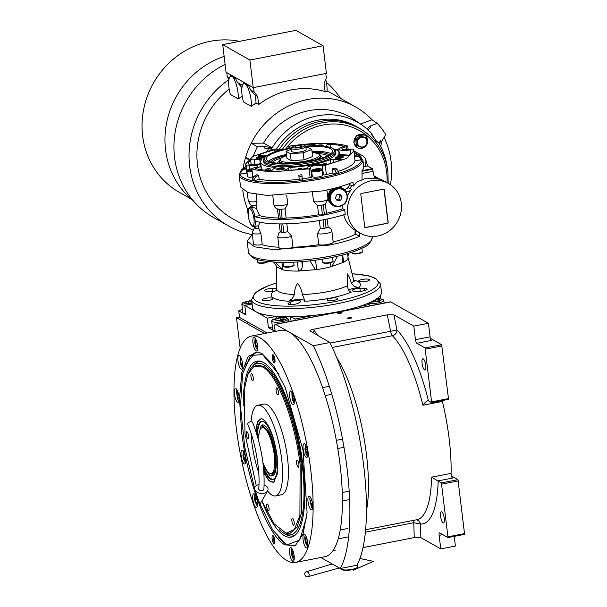 <?xml version="1.0" encoding="UTF-8"?>
<svg xmlns="http://www.w3.org/2000/svg" width="607" height="607" viewBox="0 0 607 607"><rect width="100%" height="100%" fill="white"/><g stroke="black" fill="none" stroke-linecap="round" stroke-linejoin="round"><path stroke-width="0.91" d="M239.484 317.013L236.464 317.605L240.152 348.077M320.86 557.507L340.269 568.509A137.129 39.857 -101 0 0 313.311 345.747L275.578 324.358A4.158 1.206 -101 0 0 275.267 324.29A4.158 1.206 -101 0 0 274.721 327.605L275.183 331.437M264.531 333.516L236.464 317.605M275.267 324.29L390.392 301.831A4.158 1.206 79 0 1 390.703 301.899L428.436 323.288L430.075 336.832A3.118 0.903 -101 0 0 431.448 340.413L416.812 343.274A3.118 0.903 79 0 1 415.446 339.692L430.075 336.832M442.222 400.574A3.118 0.903 -101 0 0 442.389 401.439A96.619 28.081 79 0 1 451.1 473.369A3.118 0.903 -101 0 0 452.534 478.066L437.829 480.934L431.585 477.178L451.1 473.369M454.226 536.376L455.394 546.05L440.758 548.903L420.871 537.627L414.255 537.597L363.054 547.582M313.311 345.747L329.897 342.515A137.129 39.857 -101 0 1 356.855 565.269L340.269 568.509M347.196 318.569A2.185 0.501 173.1 0 1 347.083 318.432A2.185 0.501 173.1 0 1 348.858 317.711A2.185 0.501 173.1 0 1 351.294 317.764A2.185 0.501 173.1 0 1 351.415 317.909A2.185 0.501 173.1 0 1 349.632 318.622A2.185 0.501 173.1 0 1 347.196 318.569M337.796 313.242A2.185 0.501 173.1 0 1 337.682 313.106A2.185 0.501 173.1 0 1 339.465 312.385A2.185 0.501 173.1 0 1 341.9 312.438A2.185 0.501 173.1 0 1 342.014 312.582A2.185 0.501 173.1 0 1 340.239 313.295A2.185 0.501 173.1 0 1 337.796 313.242M329.897 342.515L309.904 330.876M310.124 331.111C309.464 330.496 310.503 329.889 313.242 329.282L387.296 314.836L393.913 314.866L413.807 326.141L415.446 339.692M428.436 323.288L413.807 326.141M430.371 338.319L441.646 344.708L425.059 347.948L416.812 343.274M441.646 344.708L448.474 398.579L448.262 399.398L431.676 402.631L428.474 400.817A6.237 1.442 -6.9 0 0 428.117 400.658C426.531 401.113 424.786 402.646 422.882 405.241A96.619 28.081 -101 0 0 392.388 335.709L332.257 347.439M427.723 400.65L428.117 400.658M451.449 475.964L457.974 479.667L441.388 482.906L438.193 481.093A6.237 1.442 173.1 0 0 437.829 480.934M457.974 479.667L464.598 534.357L448.012 537.59L439.764 532.916A3.118 0.903 79 0 0 439.529 532.87A3.118 0.903 79 0 0 439.119 535.359L440.758 548.903M443.095 522.847A5.713 1.662 -101 0 0 443.527 522.931A5.713 1.662 -101 0 0 444.18 517.695A5.713 1.662 -101 0 0 441.759 511.807A5.713 1.662 -101 0 0 441.335 511.716A5.713 1.662 -101 0 0 440.682 516.959A5.713 1.662 -101 0 0 443.095 522.847M448.012 537.59L441.388 482.906M318.076 335.808L313.242 329.282M424.597 369.921A5.713 1.662 -101 0 0 425.021 370.012A5.713 1.662 -101 0 0 425.674 364.769A5.713 1.662 -101 0 0 423.261 358.889A5.713 1.662 -101 0 0 422.829 358.798A5.713 1.662 -101 0 0 422.176 364.041A5.713 1.662 -101 0 0 424.597 369.921M431.676 402.631L425.059 347.948M442.101 345.899L425.515 349.139M393.913 314.866L396.94 329.965A5.197 4.56 -44.9 0 1 392.388 335.709A5.197 1.51 -101 0 1 390.597 331.293L330.178 343.084M448.474 398.579L431.888 401.819M365.429 532.157L413.762 522.726L420.423 523.993A5.197 4.955 94.4 0 0 416.379 519.82M458.437 480.865L441.85 484.098M464.81 533.538L448.224 536.778M285.123 544.934C268.18 536.558 247.284 481.981 241.54 431.099L239.515 398.609L241.829 372.584L248.21 356.355L257.816 351.992L261.966 353.555L273.582 365.49L285.207 387.494L303.007 450.219L307.081 512.483L303.075 533.97L295.526 545.276L285.123 544.934M295.973 544.987L293.416 545.921L286.056 544.38L278.241 537.461M295.624 562.431L324.897 556.718A115.315 33.514 -101 0 0 338.152 450.94A115.315 33.514 -101 0 0 289.334 332.158A115.315 33.514 -101 0 0 280.738 330.352L251.465 336.066A115.315 33.514 -101 0 0 238.21 441.843A115.315 33.514 -101 0 0 287.028 560.625A115.315 33.514 -101 0 0 295.624 562.431A115.315 33.514 -101 0 0 308.887 456.654A115.315 33.514 -101 0 0 260.069 337.864A115.315 33.514 -101 0 0 251.465 336.066M273.962 543.675A4.158 1.206 79 0 1 272.202 539.395A4.158 1.206 79 0 1 272.68 535.586A4.158 1.206 79 0 1 272.991 535.647A4.158 1.206 79 0 1 274.751 539.927A4.158 1.206 79 0 1 274.273 543.743A4.158 1.206 79 0 1 273.962 543.675M274.106 362.842A4.158 1.206 79 0 1 272.346 358.562A4.158 1.206 79 0 1 272.824 354.754A4.158 1.206 79 0 1 273.135 354.814A4.158 1.206 79 0 1 274.888 359.094A4.158 1.206 79 0 1 274.41 362.91A4.158 1.206 79 0 1 274.106 362.842M255.926 507.437A7.011 2.041 -101 0 0 256.45 507.551A7.011 2.041 -101 0 0 257.254 501.116A7.011 2.041 -101 0 0 254.287 493.893A7.011 2.041 -101 0 0 253.764 493.787A7.011 2.041 -101 0 0 252.952 500.214A7.011 2.041 -101 0 0 255.926 507.437M244.211 463.839A7.011 2.041 -101 0 0 244.735 463.945A7.011 2.041 -101 0 0 245.539 457.519A7.011 2.041 -101 0 0 242.572 450.295A7.011 2.041 -101 0 0 242.049 450.182A7.011 2.041 -101 0 0 241.245 456.616A7.011 2.041 -101 0 0 244.211 463.839M237.603 402.259A7.011 2.041 -101 0 0 238.126 402.365A7.011 2.041 -101 0 0 238.93 395.931A7.011 2.041 -101 0 0 235.964 388.708A7.011 2.041 -101 0 0 235.44 388.601A7.011 2.041 -101 0 0 234.636 395.036A7.011 2.041 -101 0 0 237.603 402.259M241.078 369.079A7.011 2.041 -101 0 0 241.601 369.193A7.011 2.041 -101 0 0 242.405 362.758A7.011 2.041 -101 0 0 239.439 355.535A7.011 2.041 -101 0 0 238.915 355.429A7.011 2.041 -101 0 0 238.111 361.855A7.011 2.041 -101 0 0 241.078 369.079M256.048 350.831A7.011 2.041 -101 0 0 256.571 350.945A7.011 2.041 -101 0 0 257.376 344.51A7.011 2.041 -101 0 0 254.409 337.287A7.011 2.041 -101 0 0 253.885 337.181A7.011 2.041 -101 0 0 253.081 343.608A7.011 2.041 -101 0 0 256.048 350.831M292.809 404.596A7.011 2.041 -101 0 0 293.333 404.71A7.011 2.041 -101 0 0 294.137 398.275A7.011 2.041 -101 0 0 291.17 391.052A7.011 2.041 -101 0 0 290.647 390.938A7.011 2.041 -101 0 0 289.843 397.373A7.011 2.041 -101 0 0 292.809 404.596M306.239 457.375A7.011 2.041 -101 0 0 306.763 457.481A7.011 2.041 -101 0 0 307.567 451.047A7.011 2.041 -101 0 0 304.6 443.823A7.011 2.041 -101 0 0 304.077 443.717A7.011 2.041 -101 0 0 303.272 450.151A7.011 2.041 -101 0 0 306.239 457.375M311.125 509.781A7.011 2.041 -101 0 0 311.649 509.895A7.011 2.041 -101 0 0 312.461 503.461A7.011 2.041 -101 0 0 309.487 496.238A7.011 2.041 -101 0 0 308.963 496.124A7.011 2.041 -101 0 0 308.159 502.558A7.011 2.041 -101 0 0 311.125 509.781M306.171 547.787A7.011 2.041 -101 0 0 306.694 547.901A7.011 2.041 -101 0 0 307.499 541.467A7.011 2.041 -101 0 0 304.532 534.243A7.011 2.041 -101 0 0 304.008 534.13A7.011 2.041 -101 0 0 303.197 540.564A7.011 2.041 -101 0 0 306.171 547.787M292.688 561.202A7.011 2.041 -101 0 0 293.211 561.316A7.011 2.041 -101 0 0 294.016 554.881A7.011 2.041 -101 0 0 291.049 547.658A7.011 2.041 -101 0 0 290.525 547.544A7.011 2.041 -101 0 0 289.721 553.979A7.011 2.041 -101 0 0 292.688 561.202M244.75 365.695L255.623 352.189L258.339 352.098M261.822 500.965L274.114 523.811L286.125 533.25L294.41 529.494L299.904 515.502L300.154 465.076C295.199 421.22 277.194 374.193 262.588 366.969L253.627 366.674L247.793 374.656L244.226 389.497L244.985 433.8L256.253 485.676M286.223 533.265L289.964 533.416L297.035 527.278L301.55 512.627L301.254 464.954C296.277 420.909 278.188 373.669 263.521 366.416L257.125 365.073L253.688 366.636M255.668 430.621L257.512 421.622L261.276 418.655L262.922 419.202C269.523 424.672 274.281 437.116 277.209 456.525L277.46 473.71L273.674 482.208L269.068 480.873L263.977 473.225M275.563 495.904L281.413 494.758A46.178 13.422 79 0 0 287.49 457.89A46.178 13.422 -101 0 0 263.726 404.11L257.876 405.256A46.178 13.422 -101 0 1 281.633 459.036A46.178 13.422 79 0 1 275.563 495.904A46.178 13.422 79 0 1 267.604 490.873M258.741 472.716A46.178 13.422 79 0 1 251.799 442.124A46.178 13.422 -101 0 1 251.002 433.064M257.876 405.256A46.178 13.422 -101 0 0 251.048 421.653M276.132 390.749A3.536 1.024 -101 0 0 277.945 394.861A3.536 1.024 -101 0 0 278.408 392.046A3.536 1.024 -101 0 0 276.595 387.934A3.536 1.024 -101 0 0 276.132 390.749M250.957 376.484A3.536 1.024 -101 0 0 252.778 380.597A3.536 1.024 -101 0 0 253.24 377.774A3.536 1.024 -101 0 0 251.419 373.662A3.536 1.024 -101 0 0 250.957 376.484M246.26 434.521A3.536 1.024 -101 0 0 248.073 438.633A3.536 1.024 -101 0 0 248.536 435.811A3.536 1.024 -101 0 0 246.723 431.698A3.536 1.024 -101 0 0 246.26 434.521M266.731 506.83A3.536 1.024 -101 0 0 268.544 510.942A3.536 1.024 -101 0 0 269.015 508.12A3.536 1.024 -101 0 0 267.194 504.007A3.536 1.024 -101 0 0 266.731 506.83M291.906 521.094A3.536 1.024 -101 0 0 293.72 525.214A3.536 1.024 -101 0 0 294.183 522.392A3.536 1.024 -101 0 0 292.369 518.279A3.536 1.024 -101 0 0 291.906 521.094M296.603 463.058A3.536 1.024 -101 0 0 298.416 467.17A3.536 1.024 -101 0 0 298.887 464.355A3.536 1.024 -101 0 0 297.066 460.243A3.536 1.024 -101 0 0 296.603 463.058M273.643 355.361A3.559 1.032 -101 0 0 273.582 358.836A3.559 1.032 -101 0 0 274.948 362.038M274.212 356.491A2.185 0.637 -101 0 0 274.174 356.499A2.185 0.637 -101 0 0 273.924 358.502A2.185 0.637 -101 0 0 274.85 360.748A2.185 0.637 -101 0 0 275.009 360.778A2.185 0.637 -101 0 0 275.047 360.77M274.804 542.87A3.559 1.032 79 0 1 273.438 539.669A3.559 1.032 79 0 1 273.507 536.193M274.068 537.324A2.185 0.637 -101 0 0 274.03 537.332A2.185 0.637 -101 0 0 273.78 539.335A2.185 0.637 -101 0 0 274.705 541.581A2.185 0.637 -101 0 0 274.872 541.611A2.185 0.637 -101 0 0 274.903 541.603M243.407 451.153L242.944 455.698C243.483 459.218 244.348 461.479 245.547 462.504L245.63 462.542M244.515 453.459L243.635 454.468L244.06 457.951L245.274 460.258L245.767 459.537M244.06 457.951L245.562 457.655M243.635 454.468L244.78 454.248M291.884 548.516L291.421 553.06C291.959 556.581 292.824 558.85 294.023 559.866L294.023 559.866M292.991 550.822L292.111 551.839L292.536 555.314L293.75 557.621L294.243 556.9M292.536 555.314L294.038 555.018M292.111 551.839L293.257 551.611M255.099 338.342L254.781 342.689C255.319 346.21 256.184 348.479 257.383 349.495L257.459 349.533M256.495 340.861L255.744 340.436L255.524 343.114L256.473 346.453L257.626 347.113M255.524 343.114L257.042 342.818M256.473 346.453L257.58 346.24M305.359 535.101L305.253 535.23C304.562 536.74 304.646 539.213 305.503 542.65L307.582 546.49M306.618 537.817L305.867 537.392L305.647 540.071L306.596 543.409L307.749 544.062M306.596 543.409L307.703 543.197M305.647 540.071L307.165 539.775M310.321 497.095L309.767 498.924L311.414 507.133L312.544 508.484M311.437 499.402L310.556 500.418L310.974 503.893L312.195 506.2L312.681 505.479M310.556 500.418L311.702 500.191M310.974 503.893L312.476 503.598M305.435 444.688L304.972 449.226C305.511 452.746 306.376 455.015 307.574 456.032L307.658 456.069M306.687 447.397L305.936 446.972L305.723 449.65L306.664 452.997L307.825 453.649M305.723 449.65L307.241 449.355M306.664 452.997L307.772 452.776M291.861 392.099L292.142 399.459L294.023 403.177M293.113 394.216L292.233 395.233L292.657 398.708L293.871 401.015L294.365 400.294M292.657 398.708L294.16 398.412M292.233 395.233L293.378 395.005M236.798 389.573L236.282 391.029L237.716 399.262L239.021 400.954M238.065 392.319L237.375 391.765L237.056 394.239L237.929 397.668L239.12 398.624L239.173 398.215M237.929 397.668L239.12 397.433M237.056 394.239L238.536 393.951M255.099 494.735L255.115 494.758C254.356 495.965 254.348 498.324 255.13 501.814L257.338 506.139M256.382 497.505L255.691 496.951L255.372 499.424L256.245 502.854L257.436 503.81L257.497 503.4M256.245 502.854L257.436 502.619M255.372 499.424L256.852 499.136M240.129 356.582L240.554 364.412L242.497 367.781M241.472 358.965L241.199 358.502L240.493 359.959L241.009 363.479L242.239 365.543L242.633 364.746M241.009 363.479L242.474 363.191M240.493 359.959L241.715 359.716M278.932 374.344L262.588 354.579L250.676 355.497L242.595 373.836L240.493 406.485L244.75 447.245L254.583 488.369M256.017 352.121L250.729 355.444M260.039 504.068L272.657 529.903L285.48 543.72L288.97 545.23L293.803 545.837M287.597 544.722L299.782 539.995L306.694 516.625M261.89 501.139A89.646 26.055 79 0 0 284.508 535.731A89.646 26.055 -101 0 0 294.645 535.541A89.646 26.055 -101 0 0 300.45 448.649A89.646 26.055 -101 0 0 263.559 362.569A89.646 26.055 79 0 0 260.669 361.347A89.646 26.055 79 0 0 243.24 405.544M295.427 534.888A88.759 25.797 79 0 1 286.527 534.721L284.577 533.682A87.325 25.38 -101 0 0 302.187 464.636A87.325 25.38 -101 0 0 263.825 364.807A87.325 25.38 79 0 0 252.034 366.856L253.453 365.156A88.759 25.797 79 0 1 261.632 361.658M279.25 529.509A87.325 25.38 79 0 0 284.243 533.5A87.325 25.38 -101 0 0 284.577 533.682M248.665 372.736A87.325 25.38 79 0 1 252.034 366.856M263.332 465.85L269.736 475.531L271.048 475.964L275.032 470.334L275.062 455.311L269.129 433.072L261.185 425.424L257.838 437.693M271.048 475.964L272.179 475.971L275.684 469.681L275.593 455.242L269.978 433.648L262.232 424.991L261.215 425.408M262.93 462.481A23.377 6.791 -101 0 0 271.192 473.521A23.377 6.791 -101 0 0 274.265 454.855A23.377 6.791 -101 0 0 262.239 427.639A23.377 6.791 -101 0 0 258.726 440.97M262.353 418.929A32.209 9.363 -101 0 0 261.04 418.876A32.209 9.363 -101 0 0 256.177 432.176M274.569 481.548A32.209 9.363 79 0 1 273.37 482.095A32.209 9.363 79 0 1 263.87 471.593M263.635 468.832A29.713 8.635 79 0 0 274.994 478.081A29.713 8.635 79 0 0 276.754 455.516A29.713 8.635 -101 0 0 264.053 421.979A29.713 8.635 -101 0 0 257.004 434.817M257.565 436.721A29.311 8.521 79 0 1 264.28 422.138M275.153 477.846A29.311 8.521 79 0 1 263.446 466.859M272.179 475.971L272.323 475.949A25.972 7.55 79 0 0 275.699 454.855A25.972 7.55 -101 0 0 262.376 424.961L262.232 424.991M267.095 333.015L239.53 317.393L238.741 310.867L245.956 314.957L244.803 305.427L252.117 304.001M359.207 306.505L369.177 304.562L369.344 305.936M313.773 315.367L295.025 319.024L295.192 320.405M275.07 331.46L268.446 327.704L267.292 318.174L244.803 305.427M242.459 309.373L238.741 310.867M380.065 295.867L380.779 298.652M369.177 304.562L367.417 303.568M380.468 296.095L379.747 296.231M267.292 318.174L276.071 316.459A11.427 2.64 173.1 0 1 276.815 316.323M295.025 319.024L290.943 316.71M272.566 328.235A9.09 2.102 -6.9 0 0 271.89 329.176A9.09 2.102 -6.9 0 0 272.384 329.753A9.09 2.102 -6.9 0 0 275.054 330.367M272.406 326.93L268.446 327.704M242.694 311.308A9.09 2.102 -6.9 0 0 242.018 312.241A9.09 2.102 -6.9 0 0 242.512 312.817A9.09 2.102 -6.9 0 0 245.774 313.47M242.815 312.309A9.09 2.102 -6.9 0 0 242.345 312.711M272.687 329.244A9.09 2.102 -6.9 0 0 272.217 329.647M287.035 318.311L286.792 317.81L287.908 318.637A8.308 1.92 -6.9 0 1 288.196 319.062A8.308 1.92 -6.9 0 1 288.188 319.214A8.308 1.92 -6.9 0 1 279.531 322.036A8.308 1.92 -6.9 0 1 271.693 321.057A8.308 1.92 -6.9 0 1 271.875 320.572L272.763 319.51L279.463 320.784C283.833 320.23 286.36 319.403 287.035 318.311C286.8 317.317 284.516 316.983 280.191 317.324L272.763 319.51M275.586 320.048L279.584 320.2L283.826 319.206L284.068 318.06L280.062 317.909L275.821 318.903L275.586 320.048M275.821 318.903L275.965 320.064M280.062 317.909L280.32 320.026M251.67 300.283L242.891 302.574L242.003 303.644A8.308 1.92 -6.9 0 0 241.821 304.122A8.308 1.92 -6.9 0 0 245.122 305.238A8.308 1.92 -6.9 0 0 245.63 305.26M242.891 302.574L245.615 303.97L252.057 303.5M251.753 300.989L248.081 301.307L245.22 302.529L247.095 303.341L251.981 302.87M248.081 301.307L248.316 303.234M370.551 302.21L379.163 301.429L382.402 299.152L377.03 298.568M368.358 303.174A8.308 1.92 -6.9 0 0 368.487 303.212A8.308 1.92 -6.9 0 0 379.815 302.574A8.308 1.92 -6.9 0 0 383.806 300.404A8.308 1.92 -6.9 0 0 383.518 299.979L382.402 299.152M372.106 301.459L375.521 301.504L379.61 300.465L379.519 299.357L375.945 299.304M375.392 299.646L375.619 301.482M304.767 574.23A2.595 2.094 -115.7 0 0 308.068 576.65A2.595 2.094 -115.7 0 0 309.115 574.389A2.595 2.094 -115.7 0 0 305.814 571.969A2.595 2.094 -115.7 0 0 304.767 574.23M359.951 558.478L373.343 561.354L353.433 570.216A6.753 0.478 -95.9 0 1 353.069 569.237M250.486 421.721A2.595 1.434 -22.6 0 1 252.565 422.313C261.276 444.977 265.054 467.261 263.901 489.159A2.595 1.753 5.1 0 1 262.186 490.623A2.595 1.753 5.1 0 1 258.726 488.703C260.449 471.533 255.524 442.442 247.77 424.308A2.595 1.434 -22.6 0 1 250.486 421.721M258.977 484.538A6.753 4.553 5.1 0 0 254.765 489.712A6.753 4.553 5.1 0 0 263.59 493.339A6.753 4.553 5.1 0 0 267.619 490.851A6.753 4.553 5.1 0 0 264.159 484.932M357.394 564.29L357.698 566.817A8.308 1.92 173.1 0 1 357.515 567.295L357.075 567.833A7.792 1.798 173.1 0 1 353.828 569.328L350.049 570.064A7.792 1.798 173.1 0 1 342.189 569.745A7.792 1.798 173.1 0 1 342.045 569.654A7.792 1.798 173.1 0 1 341.931 569.548M357.515 567.295A8.308 1.92 173.1 0 1 352.128 569.336A8.308 1.92 173.1 0 1 341.642 569.336A8.308 1.92 173.1 0 1 341.483 569.237A8.308 1.92 173.1 0 1 341.195 568.812L341.134 568.334M364.086 288.454A5.455 1.26 173.1 0 1 367.121 289.213A5.455 1.26 173.1 0 1 363.472 290.867A5.455 1.26 173.1 0 1 359.329 291.277L355.163 291.277A5.455 1.26 173.1 0 1 352.121 290.525A5.455 1.26 173.1 0 1 359.913 288.454L364.086 288.454L364.352 290.67M298.28 303.189A5.455 1.26 173.1 0 1 293.075 304.494A5.455 1.26 173.1 0 1 288.287 304.19A5.455 1.26 173.1 0 1 287.991 303.849A5.455 1.26 173.1 0 1 288.545 303.189L290.578 301.983A5.455 1.26 173.1 0 1 296.588 300.609A5.455 1.26 173.1 0 1 300.86 301.322A5.455 1.26 173.1 0 1 300.313 301.983L298.28 303.189M275.935 290.852A5.455 1.26 173.1 0 1 271.708 291.284L267.535 291.284A5.455 1.26 173.1 0 1 264.5 290.525A5.455 1.26 173.1 0 1 268.15 288.871A5.455 1.26 173.1 0 1 272.293 288.462L276.466 288.462A5.455 1.26 173.1 0 1 276.693 288.462M251.981 170.529A2.989 0.69 173.1 0 1 250.547 170.628A2.989 0.69 173.1 0 1 249.394 170.521L249.378 170.521A2.989 0.69 173.1 0 1 248.984 170.362A2.989 0.69 173.1 0 1 249.173 169.854L249.189 169.846A2.989 0.69 173.1 0 1 251.632 169.178L251.647 169.178A2.989 0.69 173.1 0 1 251.814 169.156M316.953 170.521A2.989 0.69 173.1 0 1 315.458 170.62A2.989 0.69 173.1 0 1 314.305 170.521L314.289 170.514A2.989 0.69 173.1 0 1 313.895 170.362A2.989 0.69 173.1 0 1 314.085 169.846L314.092 169.846A2.989 0.69 173.1 0 1 316.543 169.178L316.55 169.171A2.989 0.69 173.1 0 1 319.221 169.171L319.229 169.178A2.989 0.69 173.1 0 1 319.669 169.656A2.989 0.69 173.1 0 1 319.434 169.846L319.426 169.846A2.989 0.69 173.1 0 1 316.975 170.514L316.968 170.521M269.842 170.537A2.079 0.478 173.1 0 1 269.523 170.521A51.428 11.89 173.1 0 1 255.297 168.389A9.348 2.162 -6.9 0 0 260.767 165.719A9.348 2.162 -6.9 0 0 249.28 164.975A51.428 11.89 173.1 0 1 248.733 163.594A51.428 11.89 173.1 0 1 250.615 159.808A2.079 0.478 173.1 0 1 252.216 159.277A2.079 0.478 173.1 0 1 254.242 159.224A7.792 1.798 -6.9 0 0 256.981 159.436A7.792 1.798 -6.9 0 0 259.773 159.3A2.079 0.478 173.1 0 1 261.678 159.55A2.079 0.478 173.1 0 1 261.617 159.679A39.478 9.128 -6.9 0 0 260.593 162.16A39.478 9.128 -6.9 0 0 275.229 167.395A2.079 0.478 173.1 0 1 275.995 167.669A2.079 0.478 173.1 0 1 275.328 168.116A7.792 1.798 -6.9 0 0 272.809 169.755A2.079 0.478 173.1 0 1 269.842 170.537M266.921 155.574A2.079 0.478 173.1 0 1 266.708 155.582A2.079 0.478 173.1 0 1 266.086 155.544A7.792 1.798 -6.9 0 0 260.32 155.612A2.079 0.478 173.1 0 1 259.394 155.673A2.079 0.478 173.1 0 1 258.241 155.384A2.079 0.478 173.1 0 1 258.635 155.035A51.428 11.89 173.1 0 1 274.698 149.861A9.348 2.162 -6.9 0 0 279.099 150.422A9.348 2.162 -6.9 0 0 279.569 150.415M292.415 146.742A9.348 2.162 -6.9 0 0 292.187 146.446A51.428 11.89 173.1 0 1 292.961 146.333M325.177 146.37A7.792 1.798 -6.9 0 0 326.756 145.081A2.079 0.478 173.1 0 1 327.879 144.519A2.079 0.478 173.1 0 1 330.041 144.314A51.428 11.89 173.1 0 1 344.268 146.446A9.348 2.162 -6.9 0 0 338.797 149.117A9.348 2.162 -6.9 0 0 344.002 150.422A9.348 2.162 -6.9 0 0 350.285 149.861A51.428 11.89 173.1 0 1 350.838 151.242A51.428 11.89 173.1 0 1 348.949 155.028A2.079 0.478 173.1 0 1 346.058 155.665A2.079 0.478 173.1 0 1 345.322 155.612A7.792 1.798 -6.9 0 0 339.791 155.536A2.079 0.478 173.1 0 1 339.047 155.574A2.079 0.478 173.1 0 1 337.894 155.286A2.079 0.478 173.1 0 1 337.947 155.157A39.478 9.128 -6.9 0 0 338.972 152.676A39.478 9.128 -6.9 0 0 333.205 148.791M350.634 152.714L350.285 149.861M335.792 159.436A7.792 1.798 -6.9 0 0 339.245 159.224A2.079 0.478 173.1 0 1 341.324 159.451A2.079 0.478 173.1 0 1 340.929 159.8A51.428 11.89 173.1 0 1 324.866 164.975A9.348 2.162 -6.9 0 0 314.32 164.952A9.348 2.162 -6.9 0 0 307.112 167.957A9.348 2.162 -6.9 0 0 307.377 168.389A51.428 11.89 173.1 0 1 285.958 170.521A2.079 0.478 173.1 0 1 285.616 170.529A2.079 0.478 173.1 0 1 284.455 170.241A2.079 0.478 173.1 0 1 285.26 169.755A7.792 1.798 -6.9 0 0 288.264 168.116A2.079 0.478 173.1 0 1 290.791 167.388A39.478 9.128 -6.9 0 0 330.345 159.671A2.079 0.478 173.1 0 1 333.478 159.292A7.792 1.798 -6.9 0 0 335.792 159.436M353.691 280.002A44.933 10.387 173.1 0 1 359.01 287.551L354.321 286.534L351.438 283.431C350.36 279.152 348.964 275.942 347.242 273.795L347.614 285.707C347.728 289.311 348.926 291.474 351.21 292.187A44.933 10.387 173.1 0 1 330.329 298.098A44.933 10.387 173.1 0 1 304.615 301.277C304.623 300.116 303.857 297.87 302.316 294.539C301.687 290.063 300.101 286.375 297.574 283.484C295.48 286.375 294.456 290.063 294.486 294.539L292.233 298.644L288.644 301.277A44.933 10.387 173.1 0 1 272.611 292.187L276.291 290.563M304.615 301.277L304.699 300.624M251.715 205.507A58.181 13.453 -6.9 0 0 247.702 211.319A58.181 13.453 -6.9 0 0 248.005 212.329M283.575 149.405A6.237 1.442 173.1 0 1 280.457 149.618A6.237 1.442 173.1 0 1 277.232 149.087L274.281 149.14L252.944 156.401L245.638 163.973L246.419 165.703L247.55 165.923A2.079 0.478 -6.9 0 0 249.211 165.749A6.237 1.442 173.1 0 1 257.679 166.09A6.237 1.442 173.1 0 1 253.233 168.033L251.996 168.867C257.565 170.628 265.578 171.523 276.026 171.546L309.077 168.86L310.64 168.025A6.237 1.442 173.1 0 1 310.207 167.585A6.237 1.442 173.1 0 1 315.428 165.514A6.237 1.442 173.1 0 1 322.332 165.749A2.079 0.478 -6.9 0 0 323.41 165.923L346.62 158.435L353.927 150.862L353.145 149.132L350.353 149.087A6.237 1.442 173.1 0 1 345.36 149.61A6.237 1.442 173.1 0 1 341.885 148.745A6.237 1.442 173.1 0 1 346.331 146.803L347.568 145.968C334.533 142.41 315.503 142.41 290.487 145.976L288.924 146.811A6.237 1.442 173.1 0 1 289.357 147.251A6.237 1.442 173.1 0 1 287.415 148.571M299.152 179.338A54.539 12.61 173.1 0 1 277.118 180.575A54.539 12.61 173.1 0 1 259.151 179.323L254.674 180.651A60.252 13.931 173.1 0 1 252.77 180.294L252.603 178.913L253.658 176.569L256.738 174.786A54.539 12.61 173.1 0 0 258.643 175.135L259.151 179.323M301.899 174.778A54.539 12.61 173.1 0 1 298.803 175.135L299.312 180.651A60.252 13.931 173.1 0 0 302.407 180.294L301.899 174.778L302.407 180.294M310.64 168.025L311.877 177.206L302.407 178.966M332.977 173.003L332.469 168.814A54.539 12.61 173.1 0 0 334.912 168.093L337.5 169.391L338.911 172.927A60.252 13.931 173.1 0 1 336.475 173.648L332.977 173.003L324.502 174.953A2.079 0.478 173.1 0 1 323.425 174.778A6.237 1.442 -6.9 0 0 322.552 174.452M337.469 256.245L331.968 266.268L330.815 266.822A35.896 8.301 173.1 0 1 324.009 268.347A35.896 8.301 173.1 0 1 316.687 269.584L315.382 269.508L309.934 260.881M312.476 192.662L313.553 201.532L317.537 205.606L321.323 205.447L325.299 204.096M289.349 248.293A7.792 1.798 173.1 0 1 279.099 247.8L277.763 236.76A7.792 1.798 -6.9 0 0 288.014 237.254A7.792 1.798 -6.9 0 0 291.656 236.222L292.991 247.261A7.792 1.798 173.1 0 1 289.349 248.293M318.774 244.682L317.438 233.642A7.792 1.798 -6.9 0 0 326.642 233.392A7.792 1.798 -6.9 0 0 331.854 231.024L333.19 242.064A7.792 1.798 173.1 0 1 327.977 244.424A7.792 1.798 173.1 0 1 318.774 244.682A52.984 12.246 173.1 0 1 292.991 247.261M344.45 189.801L346.68 188.739A5.197 4.826 119.5 0 0 348.152 187.48L349.655 188.329A28.567 26.526 -60.5 0 1 352.348 185.446L349.647 184.794L349.495 183.542M347.363 196.015A28.567 26.526 -60.5 0 1 351.506 189.384A5.197 4.826 -60.5 0 1 345.224 190.704M367.789 165.961L363.699 166.743L362.88 159.967A62.331 14.409 -6.9 0 1 273.84 183.602A62.331 14.409 -6.9 0 1 239.112 174.937L240.569 186.979L248.02 192.631L267.209 195.454L322.59 190.909C335.087 188.443 345.216 185.514 352.955 182.1L353.441 186.068L356.855 181.956L366.438 178.132L380.301 179.209A28.567 26.526 -60.5 0 1 383.867 180.871L388.571 183.534A28.567 26.526 119.5 0 0 371.143 180.795A28.567 26.526 119.5 0 0 348.054 204.233A28.567 26.526 119.5 0 0 360.399 233.24A28.567 26.526 119.5 0 0 377.827 235.986A28.567 26.526 119.5 0 0 400.916 212.549A28.567 26.526 119.5 0 0 388.571 183.534M353.441 186.068L352.348 185.446M344.806 203.504A1.039 0.964 -60.5 0 1 344.928 204.157A28.567 26.526 -60.5 0 1 345.095 203.178M278.552 218.004A52.984 12.246 173.1 0 1 259.621 215.629L254.652 216.593A58.181 13.453 -6.9 0 0 344.7 209.779L342.849 208.725L342.834 205.212A28.567 26.526 -60.5 0 1 342.834 205.174M344.7 209.779L345.246 214.294A58.181 13.453 173.1 0 1 255.198 221.107L254.652 216.593M343.729 214.779L344.199 216.479A28.567 26.526 -60.5 0 0 348.213 224.051A28.567 26.526 -60.5 0 0 355.687 230.577L360.399 233.24M359.056 232.481L359.519 236.29C351.772 239.697 341.65 242.633 329.146 245.091L273.765 249.636L254.576 246.821L247.132 241.169L252.307 234.348M356.779 182.001L356.112 182.441M383.639 189.141A0.516 0.486 -60.5 0 1 384.185 189.551L388.199 222.663A0.516 0.486 -60.5 0 1 387.767 223.255L365.331 227.633A0.516 0.486 -60.5 0 1 364.784 227.23L360.77 194.119A0.516 0.486 -60.5 0 1 361.203 193.519L383.639 189.141M362.045 179.376L361.992 171.311L372.789 169.201L367.819 165.939M363.745 167.13L363.699 166.758A62.331 14.409 173.1 0 1 362.076 170.65L361.992 171.311M347.523 188.132L349.435 185.089A15.752 14.629 -60.5 0 1 349.753 184.854M342.849 208.725A52.984 12.246 173.1 0 1 326.46 213.232M333.804 188.413A9.871 9.166 119.5 0 0 328.387 197.002A9.871 9.166 119.5 0 0 332.848 205.538L331.794 204.946L327.985 200.06M326.407 213.247A3.118 0.721 173.1 0 1 326.475 213.368A3.118 0.721 173.1 0 1 324.388 214.317L322.438 214.696A3.118 0.721 173.1 0 1 318.645 214.757A52.984 12.246 173.1 0 1 286.14 218.012A3.118 0.721 173.1 0 1 282.172 218.725L280.32 218.725A3.118 0.721 173.1 0 1 278.583 218.292L277.475 209.112M355.247 231.062L355.914 234.249A3.118 0.721 173.1 0 1 355.042 234.385L355.148 230.258M351.81 227.898L349.662 225.781M328.121 226.919L331.293 229.203M355.042 234.385A52.984 12.246 173.1 0 1 333.167 241.867M355.914 234.249L359.519 236.29M279.03 247.246A52.984 12.246 173.1 0 1 262.239 244.682A7.792 1.798 173.1 0 1 253.468 243.938L252.133 232.906A7.792 1.798 -6.9 0 0 260.904 233.642L258.84 228.429L258.514 225.675L260.001 222.299M367.531 165.992L365.9 160.096A8.308 7.716 119.5 0 0 362.478 155.756A8.308 7.716 119.5 0 0 358.775 154.815L358.138 154.831M365.786 166.333L365.9 160.096M374.216 176.235L377.501 178.17M374.906 177.745L377.607 178.155M372.789 169.201L373.039 171.311A6.753 1.965 -101 0 0 374.982 177.874M364.936 227.526A0.516 0.486 119.5 0 0 365.164 227.542L387.6 223.164A0.516 0.486 119.5 0 0 388.025 222.564L384.019 189.452A0.516 0.486 119.5 0 0 383.867 189.156M358.616 155.073L354.086 152.16M327.598 195.833L330.739 189.164M339.783 186.797L340.193 187.009M346.111 192.161A9.871 9.166 119.5 0 0 342.583 188.367A9.871 9.166 119.5 0 0 338.19 187.252M332.848 205.538A9.871 9.166 119.5 0 0 337.917 206.623M313.553 201.532A7.792 1.798 173.1 0 0 322.749 201.281A7.792 1.798 173.1 0 0 327.977 198.952L326.892 190.029M259.621 215.629L256.412 208.368L256.086 205.614L257.019 201.539L256.162 194.422M251.935 207.025L252.057 207.101A9.871 2.868 79 0 1 252.724 207.48L256.412 208.368M317.537 205.606L318.645 214.757M286.14 218.012L285.032 208.861L287.771 204.111L286.709 195.325M277.649 208.861L279.205 209.476L285.032 208.861M262.239 244.682L260.904 233.642M278.742 232.982L280.214 231.76M286.845 223.808L287.794 231.677L283.841 232.489L281.989 232.489L280.411 231.677M317.438 233.642L320.291 228.422L319.335 220.493M287.794 231.677L291.656 236.222M328.137 227.109L324.108 228.46L320.291 228.422M258.514 225.675L255.016 226.441M354.754 231.988A3.118 0.721 -6.9 0 0 355.626 231.851M357.204 147.63L353.82 142.554L356.688 135.353L364.458 135.02A7.269 6.753 119.5 0 0 357.136 135.596A7.269 6.753 119.5 0 0 354.04 142.675A7.269 6.753 119.5 0 0 357.28 147.668A7.269 6.753 119.5 0 0 366.878 144.42M311.679 171.075L312.332 176.493A5.197 1.199 -6.9 0 0 315.223 177.214A5.197 1.199 -6.9 0 0 322.643 175.241L321.991 169.823C322.317 169.163 321.262 168.769 318.827 168.64C313.402 169.194 311.019 170.006 311.679 171.075A5.197 1.199 -6.9 0 0 314.57 171.796A5.197 1.199 -6.9 0 0 321.991 169.823M252.019 170.893A4.568 1.055 -6.9 0 1 249.864 171.037A4.568 1.055 -6.9 0 1 247.421 170.127A4.568 1.055 -6.9 0 1 251.768 168.799L248.635 169.436L246.867 170.552L247.421 176.493A5.197 1.199 -6.9 0 0 250.319 177.214A5.197 1.199 -6.9 0 0 252.77 177.054M353.927 150.862L354.518 155.711L358.661 156.082L360.528 157.858L360.695 159.246A60.252 13.931 173.1 0 1 360.695 159.967L355.019 160.62A54.539 12.61 173.1 0 1 338.691 171.212M312.233 175.696A6.237 1.442 -6.9 0 0 311.732 175.992M247.512 174.733L246.73 173.003L241.055 173.655L240.888 172.267L242.284 170.119L246.222 168.822L246.73 173.003M333.941 205.561L333.099 205.09A9.348 8.68 -60.5 0 1 329.062 195.591A9.348 8.68 -60.5 0 1 336.619 187.92A9.348 8.68 -60.5 0 1 342.325 188.823L343.16 189.293A9.348 8.68 119.5 0 0 337.462 188.398A9.348 8.68 119.5 0 0 329.905 196.069A9.348 8.68 119.5 0 0 333.941 205.561A9.348 8.68 119.5 0 0 339.647 206.456A9.348 8.68 119.5 0 0 347.204 198.793A9.348 8.68 119.5 0 0 343.16 189.293M256.086 205.614L252.497 205.454C251.306 205.788 249.887 204.233 248.248 200.796L247.231 192.373M258.84 228.429L255.266 228.467L254.432 227.959L254.28 226.677M302.779 261.579L302.324 265.934C302.354 268.582 301.064 270.29 298.447 271.063A35.896 8.301 173.1 0 1 282.839 269.827L275.07 262.163M297.347 261.974L298.447 271.063L316.687 269.584L315.549 260.191M330.329 262.808L330.815 266.822L343.6 262.254L342.272 260.873L342.659 254.97M347.583 253.605L348.054 257.459A35.896 8.301 173.1 0 1 343.6 262.254L342.72 254.955M348.585 253.301L347.955 256.678M273.62 262.072L277.194 267.11L282.839 269.827L281.936 262.391M367.296 143.48A7.269 6.753 119.5 0 0 367.698 140.012A7.269 6.753 119.5 0 0 364.458 135.02M246.222 168.822A54.539 12.61 173.1 0 1 246.222 168.814L245.638 163.973M288.924 147.873L288.78 146.659L289.046 147.782M348.206 149.428L347.568 145.968M355.019 160.62L354.511 156.431A54.539 12.61 173.1 0 0 354.518 155.711L354.518 155.718M354.511 156.431L358.654 156.811L360.528 158.586L360.695 159.967M332.469 168.814L335.064 170.112L336.475 173.648M254.674 180.651L254.508 179.27L255.562 176.918L258.643 175.135M252.823 177.525L251.753 168.678L253.005 177.198M240.88 171.091L240.888 172.267M240.888 171.546L242.284 169.391L246.222 168.093M347.576 285.404L347.614 285.707A38.742 8.953 173.1 0 1 327.689 291.663A38.742 8.953 173.1 0 1 302.316 294.539M355.968 141.31A5.197 4.826 119.5 0 0 356.203 143.244M363.161 136.681A5.197 4.826 119.5 0 0 362.394 136.4M358.798 136.863A5.197 4.826 119.5 0 0 357.144 138.259M362.288 130.095A62.331 57.877 119.5 0 0 358.069 127.432A62.331 57.877 119.5 0 0 279.144 149.565A62.331 57.877 -60.5 0 1 361.302 129.42L363.297 130.748A62.164 57.718 119.5 0 0 282.232 149.542M303.766 145.027A51.428 11.89 173.1 0 1 313.607 144.314A2.079 0.478 173.1 0 1 315.109 144.595A2.079 0.478 173.1 0 1 314.305 145.081A7.792 1.798 -6.9 0 0 312.423 145.786M335.701 151.545L335.883 153.047A36.359 8.407 173.1 0 1 283.947 166.834A36.359 8.407 173.1 0 1 263.688 161.788L263.506 160.278A36.359 8.407 -6.9 0 0 283.757 165.332A36.359 8.407 -6.9 0 0 335.701 151.545A36.359 8.407 -6.9 0 0 334.427 149.686L333.311 148.859A35.32 8.164 -6.9 0 0 314.866 145.756A35.32 8.164 -6.9 0 0 305.511 146.12M258.567 158.495A4.158 0.964 173.1 0 1 256.397 158.131A4.158 0.964 173.1 0 1 257.74 156.978A4.158 0.964 173.1 0 1 262.186 156.34A4.158 0.964 173.1 0 1 264.409 157.16A4.158 0.964 173.1 0 1 258.567 158.495M315.754 145.763A4.158 0.964 173.1 0 1 320.83 144.906A4.158 0.964 173.1 0 1 323.053 145.726A4.158 0.964 173.1 0 1 322.552 146.075M337.378 158.495A4.158 0.964 173.1 0 1 335.208 158.124A4.158 0.964 173.1 0 1 336.551 156.97A4.158 0.964 173.1 0 1 340.997 156.34A4.158 0.964 173.1 0 1 343.221 157.16A4.158 0.964 173.1 0 1 337.378 158.495M278.742 169.93A4.158 0.964 173.1 0 1 276.572 169.565A4.158 0.964 173.1 0 1 277.915 168.412A4.158 0.964 173.1 0 1 282.361 167.782A4.158 0.964 173.1 0 1 284.584 168.594A4.158 0.964 173.1 0 1 278.742 169.93M339.753 206.054A8.832 8.202 119.5 0 0 347.014 195.909A8.832 8.202 119.5 0 0 337.689 188.997A8.832 8.202 119.5 0 0 330.428 199.142A8.832 8.202 119.5 0 0 339.753 206.054M304.714 300.784A9.348 2.162 -6.9 0 0 298.568 299.57A9.348 2.162 -6.9 0 0 288.644 301.277M359.01 287.551A9.348 2.162 -6.9 0 0 348.684 290.222M301.588 169.171L301.535 168.177A39.478 9.128 173.1 0 1 298.439 168.534L298.492 169.535M301.535 168.177L301.649 169.163M322.947 164.543L322.886 164.011L324.631 164.884M327.401 164.33L325.322 163.291A39.478 9.128 173.1 0 1 322.886 164.011M339.237 155.574L339.169 155.051L343.031 155.4M348.706 155.187L339.176 154.33A39.478 9.128 173.1 0 1 339.184 154.428A39.478 9.128 173.1 0 1 339.169 155.051M274.941 151.841L274.698 149.861M266.936 170.347L270.069 168.534L270.312 170.521M258.84 164.672L260.82 164.019A39.478 9.128 173.1 0 1 260.805 163.913L260.593 162.16M260.82 164.019L261.511 169.725M270.069 168.534A39.478 9.128 173.1 0 1 268.165 168.185L264.773 170.142M291.527 147.812A35.32 8.164 -6.9 0 0 265.183 157.107L264.295 158.177A36.359 8.407 -6.9 0 0 263.506 160.278M257.065 158.374A3.452 0.797 173.1 0 1 261.966 157.205A3.452 0.797 173.1 0 1 263.825 157.554M319.145 145.847A3.452 0.797 173.1 0 1 320.602 145.763A3.452 0.797 173.1 0 1 322.393 146.059M335.876 158.374A3.452 0.797 173.1 0 1 340.777 157.198A3.452 0.797 173.1 0 1 342.636 157.554M277.232 169.808A3.452 0.797 173.1 0 1 282.134 168.64A3.452 0.797 173.1 0 1 283.993 168.996M342.098 196.865L340.777 200.204L337.393 200.864L335.337 198.185L336.665 194.847L340.049 194.187L342.098 196.865L340.087 195.72L339.055 194.377M330.663 298.287A5.455 1.26 173.1 0 1 337.841 298.629A5.455 1.26 173.1 0 1 334.184 300.283A5.455 1.26 173.1 0 1 327.014 299.941A5.455 1.26 173.1 0 1 330.663 298.287M362.341 279.448A5.455 1.26 173.1 0 1 369.519 279.789A5.455 1.26 173.1 0 1 365.869 281.443A5.455 1.26 173.1 0 1 358.691 281.102A5.455 1.26 173.1 0 1 362.341 279.448M265.752 298.295A5.455 1.26 173.1 0 1 272.93 298.636A5.455 1.26 173.1 0 1 269.28 300.29A5.455 1.26 173.1 0 1 262.103 299.949A5.455 1.26 173.1 0 1 265.752 298.295M357.531 145.87L356.446 145.248L355.74 139.458L358.009 137.531L360.27 135.611L366.59 138.176L367.288 143.965L362.758 147.812L357.531 145.87L356.833 140.073L361.362 136.226L366.59 138.176M314.289 170.514L314.085 169.846L319.221 169.171M316.717 170.544L316.55 169.171M319.32 169.907L319.229 169.178M249.378 170.521L249.173 169.854L251.822 169.254M251.814 170.552L251.647 169.178M338.843 149.504L335.679 149.61M345.322 155.604L345.952 155.665M336.521 150.005L338.888 149.921M260.729 163.321L257.231 164.474M265.183 157.107A35.32 8.164 -6.9 0 0 284.091 164.057A35.32 8.164 -6.9 0 0 321.869 158.677A35.32 8.164 -6.9 0 0 333.311 148.859M340.777 200.204L338.759 199.066L340.087 195.72M338.759 199.066L336.369 199.528M355.74 139.458L356.833 140.073M360.27 135.611L361.362 136.226M305.799 146.59A33.241 7.686 173.1 0 1 313.963 146.295A33.241 7.686 173.1 0 1 332.484 150.915A33.241 7.686 173.1 0 1 284.994 163.518A33.241 7.686 173.1 0 1 266.473 158.905A33.241 7.686 173.1 0 1 291.36 148.336M380.513 284.076L381.484 292.104A64.926 15.008 173.1 0 1 338 311.793A64.926 15.008 173.1 0 1 252.565 307.703L251.594 299.676A64.926 15.008 -6.9 0 0 337.029 303.766A64.926 15.008 -6.9 0 0 380.513 284.076L375.536 278.249L368.358 275.768L352.113 273.727M357.531 143.017A4.985 4.628 119.5 0 0 362.796 146.924A4.985 4.628 119.5 0 0 366.894 141.196A4.985 4.628 119.5 0 0 361.628 137.288A4.985 4.628 119.5 0 0 357.531 143.017M330.952 153.647A33.241 7.686 -6.9 0 0 314.57 151.318A33.241 7.686 -6.9 0 0 312.021 151.348M286.451 154.436A33.241 7.686 -6.9 0 0 268.613 161.189M280.882 158.108A29.09 6.723 -6.9 0 0 272.27 162.403M327.697 155.696A29.09 6.723 -6.9 0 0 318.296 153.579M277.528 163.2A22.876 5.288 173.1 0 1 279.311 161.227M320.572 156.234A22.876 5.288 173.1 0 1 322.772 157.729M311.793 149.512L312.643 156.53L304.046 159.838L291.185 160.718L290.336 153.692L303.197 152.812L311.793 149.512L307.537 147.091L305.875 147.205M290.336 153.692L286.072 151.28L286.921 158.306L291.185 160.718M304.046 159.838L303.197 152.812M291.466 149.208L286.072 151.28M305.791 146.507L306.156 149.519A7.269 1.684 173.1 0 1 301.284 151.727A7.269 1.684 173.1 0 1 291.717 151.264L291.352 148.26A7.269 1.684 -6.9 0 0 300.92 148.715A7.269 1.684 -6.9 0 0 305.791 146.507A7.269 1.684 -6.9 0 0 305.533 146.135L304.418 145.316A6.237 1.442 -6.9 0 0 296.436 145.24A6.237 1.442 -6.9 0 0 292.392 146.765A6.237 1.442 -6.9 0 0 294.342 147.933A6.237 1.442 -6.9 0 0 300.457 147.524A6.237 1.442 -6.9 0 0 304.418 145.316M292.392 146.765L291.504 147.835A7.269 1.684 -6.9 0 0 291.352 148.26M299.623 147.046A3.634 0.842 173.1 0 1 294.835 146.818A3.634 0.842 173.1 0 1 297.271 145.718A3.634 0.842 173.1 0 1 302.058 145.946A3.634 0.842 173.1 0 1 299.623 147.046M193.201 200.674A83.629 77.65 -60.5 0 1 165.552 149.792A83.629 77.65 -60.5 0 1 224.142 56.39M228.9 79.623A87.264 81.027 119.5 0 0 189.657 166.06A87.264 81.027 119.5 0 0 228.581 225.994A87.264 81.027 119.5 0 0 252.011 234.537M228.581 225.994L213.474 217.427A87.264 81.027 -60.5 0 1 174.558 157.501A87.264 81.027 -60.5 0 1 225.106 64.403M340.573 98.41A87.264 81.027 119.5 0 0 326.369 82.362M242.201 96.118L238.225 98.918A14.022 4.074 -101 0 0 238.005 92.575A14.022 4.074 -101 0 0 233.627 78.379L235.387 78.037L237.512 82.552L241.973 87.658M256.01 103.046L251.313 106.339A14.022 4.074 -101 0 0 251.093 99.996A14.022 4.074 -101 0 0 246.723 85.799L248.475 85.45L250.608 89.973L255.061 95.079A14.022 4.074 79 0 1 255.729 99.093A14.022 4.074 79 0 1 256.01 103.046L258.673 104.548L257.664 96.551L255.061 95.079M248.771 158.988L245.638 157.266A78.956 73.31 -60.5 0 1 245.827 156.629A78.956 73.31 -60.5 0 1 251.184 143.282L257.421 146.719A78.956 73.31 119.5 0 0 253.347 156.196M390.445 184.71A78.956 73.31 119.5 0 0 391.075 161.295A78.956 73.31 119.5 0 0 384.094 137.394M325.731 79.426A14.022 4.074 79 0 1 327.021 91.566L325.026 90.875M325.777 73.477L326.331 77.886L324.1 83.591L325.117 91.589C313.971 88.265 302.559 87.727 290.867 89.965C279.19 92.279 268.461 97.143 258.673 104.548M380.741 146.515L381.75 141.31L385.786 134.572A78.956 73.31 119.5 0 0 377.615 123.805A78.956 73.31 119.5 0 0 377.19 123.35L371.954 119.723A78.956 73.31 119.5 0 0 355.861 107.075A78.956 73.31 119.5 0 0 307.696 99.502A78.956 73.31 119.5 0 0 251.184 143.282L263.506 143.115A67.415 62.597 -60.5 0 1 354.799 120.027L362.182 125.186A66.573 61.808 -60.5 0 1 371.097 132.88L376.294 141.363L378.487 142.531A66.573 61.808 -60.5 0 1 383.154 151.788A66.573 61.808 -60.5 0 1 387.167 167.024M276.572 148.927A62.331 57.877 -60.5 0 1 355.884 126.195L358.069 127.432M270.866 149.99A66.573 61.808 -60.5 0 1 362.182 125.186M378.487 142.531L376.515 141.158A13.506 12.542 -60.5 0 1 376.363 141.097M375.885 141.067L376.621 141.492A65.966 61.254 -60.5 0 0 371.552 134.716M271.663 147.6L264.849 146.613L264.789 148.146L270.418 148.958L271.663 147.6L263.506 143.115M268.514 148.685A66.8 62.028 119.5 0 0 267.277 150.984M379.716 144.618L380.506 140.574L378.912 143.229M381.75 141.31L380.506 140.574M377.19 123.35L370.088 126.089L367.015 128.965M368.017 129.852L370.505 127.523L370.088 126.089M264.849 146.613L257.421 146.719M243.157 168.298A78.956 73.31 119.5 0 1 245.638 157.266L248.134 159.504M242.77 190.173A78.956 73.31 119.5 0 0 247.853 209.87M371.954 119.723L360.611 124.086M246.723 85.799L246.601 84.836L243.248 82.931L243.361 83.895A14.022 4.074 -101 0 0 243.43 101.87L251.313 106.339M233.627 78.379L233.513 77.415L230.159 75.511L230.273 76.474A14.022 4.074 -101 0 0 230.341 94.449L238.225 98.918M229.18 89.123A78.956 73.31 119.5 0 0 232.678 218.763L252.58 230.038M229.014 79.024L227.261 76.732L226.76 72.62M257.664 96.551L254.136 91.968L253.574 87.567M229.332 77.908L227.261 76.732M230.159 75.511L231.426 75.26L226.054 72.218L222.716 44.622L249.902 60.04L323.076 45.76L295.89 30.35L222.716 44.622M248.475 85.45L248.407 84.889M254.136 91.968L250.608 89.973M323.076 45.76L326.414 73.356L253.24 87.628L231.426 75.26M246.601 84.836L247.868 84.585M243.248 82.931L244.515 82.681M235.387 78.037L235.319 77.468M242.421 85.329L237.512 82.552M233.513 77.415L234.78 77.165M253.24 87.628L249.902 60.04M191.425 199.195L179.331 192.343A82.279 76.399 -60.5 0 1 177.517 191.281A82.279 76.399 -60.5 0 1 148.654 92.909A82.279 76.399 -60.5 0 1 239.522 41.344M275.578 324.358L390.703 301.899M442.389 401.439L422.882 405.241M366.514 510.449A96.619 28.081 -101 0 0 336.695 357.591M365.664 529.714L416.926 519.713A96.619 28.081 -101 0 0 431.585 477.178M442.799 534.638L439.119 535.359M420.871 537.627L420.423 523.993A101.809 29.591 -101 0 0 438.193 481.093M414.095 520.267A5.197 1.51 79 0 0 413.762 522.726L414.255 537.597M314.138 330.853A5.197 0.637 -38.5 0 0 312.355 332.507M387.296 314.836L390.597 331.293L396.94 329.965A101.809 29.591 -101 0 1 428.474 400.817M290.525 316.717L291.072 321.209M276.071 316.459L276.261 317.992M260.274 163.473L259.773 159.3M258.711 155.62L258.635 155.035M339.396 160.438L339.245 159.224M285.358 170.529L285.26 169.755M249.621 169.156L249.211 165.749M310.169 177.897L309.077 168.86M326.376 174.733L325.284 165.696M346.665 149.572L346.331 146.803M287.771 204.111A7.792 1.798 173.1 0 1 284.129 205.143A7.792 1.798 173.1 0 1 273.878 204.65L272.786 195.621M351.506 189.384L349.655 188.329M344.928 204.157L344.442 203.884M372.228 237.223A62.331 14.409 173.1 0 1 330.481 256.131A62.331 14.409 173.1 0 1 248.468 252.201C252.391 261.086 261.958 260.638 275.312 262.178C292.331 262.945 310.632 261.48 330.208 257.793C344.093 255.054 354.943 251.73 362.766 247.823C368.001 245.949 371.158 242.421 372.228 237.223L372.137 236.464M373.039 171.311L362.25 173.42M372.561 168.609L362.076 170.65M363.699 166.758L367.857 165.946M245.956 166.584A61.292 14.173 -6.9 0 0 242.094 169.467M240.933 170.825A61.292 14.173 -6.9 0 0 274.174 182.328A61.292 14.173 -6.9 0 0 344.935 171.25A61.292 14.173 -6.9 0 0 354.245 153.48M323.273 205.067L324.388 214.317M254.894 216.555A9.871 2.868 -101 0 0 250.919 207.518A9.871 2.868 -101 0 0 250.183 207.366L251.905 207.033L251.677 205.189M250.183 207.366L248.809 208.406C247.292 214.893 248.453 220.857 252.3 226.297L253.961 226.737A9.871 2.868 -101 0 0 255.448 221.183M322.438 214.696L321.323 205.447M281.056 209.476L282.172 218.725M280.32 218.725L279.205 209.476M281.989 232.489L280.95 223.915M282.801 223.9L283.841 232.489M324.108 228.46L323.061 219.833M325.011 219.453L326.058 228.08M285.76 148.912A60.268 55.958 -60.5 0 1 345.755 125.33A60.268 55.958 -60.5 0 1 386.674 172.168A60.268 55.958 -60.5 0 1 387.023 182.654M257.019 201.539A7.792 1.798 173.1 0 1 248.248 200.796M252.482 205.454L252.724 207.48M252.057 207.101L251.829 205.249M252.125 225.774A8.832 2.565 -101 0 0 253.946 218.861A8.832 2.565 -101 0 0 250.061 208.717A8.832 2.565 -101 0 0 248.24 215.629A8.832 2.565 -101 0 0 252.125 225.774M255.031 226.532L255.266 228.467M254.591 228.08L254.416 226.654M293.682 262.171L294 264.834A5.197 1.199 173.1 0 1 290.525 266.412A5.197 1.199 173.1 0 1 283.689 266.086L283.241 262.399M332.575 257.315L333.015 260.934A5.197 1.199 173.1 0 1 329.54 262.512A5.197 1.199 173.1 0 1 322.704 262.178L322.34 259.189M361.909 248.255L362.296 251.51A5.197 1.199 173.1 0 1 358.82 253.089A5.197 1.199 173.1 0 1 351.984 252.762L351.923 252.239M267.649 261.526A5.197 1.199 173.1 0 1 264.629 262.512A5.197 1.199 173.1 0 1 257.793 262.186L257.474 259.515M302.324 265.934L301.8 261.663M387.797 171.455A62.164 57.718 119.5 0 0 363.297 130.748C377.273 140.414 385.468 154.026 387.896 171.576L388.199 183.329M246.768 171.075A5.197 1.199 -6.9 0 0 249.659 171.796A5.197 1.199 -6.9 0 0 252.11 171.637M246.981 170.37L246.419 165.703M360.528 158.586A60.252 13.931 -6.9 0 0 360.528 157.858M336.308 172.267A60.252 13.931 -6.9 0 0 338.744 171.538M323.425 174.778L322.332 165.749M299.145 179.262A60.252 13.931 -6.9 0 0 302.24 178.913M252.603 178.913A60.252 13.931 -6.9 0 0 254.508 179.27M290.396 266.898A4.568 1.055 173.1 0 1 284.38 266.579M329.411 262.998A4.568 1.055 173.1 0 1 323.394 262.672M358.691 253.574A4.568 1.055 173.1 0 1 352.675 253.256M264.5 262.998A4.568 1.055 173.1 0 1 258.483 262.679M294.486 294.539A38.742 8.953 173.1 0 1 276.693 288.97L276.458 290.412M348.039 257.345L353.585 279.66A38.742 8.953 173.1 0 1 351.438 283.431M314.767 171.03A4.568 1.055 -6.9 0 0 320.837 169.846A4.568 1.055 -6.9 0 0 318.751 168.663A4.568 1.055 -6.9 0 0 312.681 169.846A4.568 1.055 -6.9 0 0 314.767 171.03M242.284 170.119A58.606 13.551 173.1 0 1 242.284 169.391M337.5 169.391A58.606 13.551 173.1 0 1 335.064 170.112M358.661 156.082A58.606 13.551 173.1 0 1 358.654 156.811M301.998 176.561A58.606 13.551 173.1 0 1 298.91 176.918M255.562 176.918A58.606 13.551 173.1 0 1 253.658 176.569M288.537 170.385L288.264 168.116M291.132 170.203L290.791 167.388M330.792 163.382L330.345 159.671M333.858 162.433L333.478 159.292M326.945 146.651L326.756 145.081M330.428 147.493L330.041 144.314M313.72 145.263L313.607 144.314M251.207 164.694L250.615 159.808M254.872 164.429L254.242 159.224M275.312 168.116L275.229 167.395M276.709 282.938A62.855 14.53 -6.9 0 0 261.154 303.189A62.855 14.53 -6.9 0 0 336.119 301.383A62.855 14.53 -6.9 0 0 377.577 284.911A62.855 14.53 -6.9 0 0 352.128 273.81M276.466 288.462L276.617 289.706M272.626 291.261L272.293 288.462M290.578 301.983L290.897 304.6M288.682 304.35L288.545 303.189M360.247 291.254L359.913 288.454M270.684 161.993A30.13 6.965 173.1 0 1 286.55 155.225M312.112 152.129A30.13 6.965 173.1 0 1 313.212 152.122A30.13 6.965 173.1 0 1 329.131 154.922M315.215 159.914A20.775 4.803 -6.9 0 0 320.534 155.923L320.83 158.366M286.58 155.483L280.889 158.108L279.281 160.916A20.775 4.803 -6.9 0 0 285.389 163.518M286.587 155.529A19.735 4.56 -6.9 0 0 282.915 161.69A19.735 4.56 -6.9 0 0 306.163 161.03A19.735 4.56 -6.9 0 0 319.085 156.014A19.735 4.56 -6.9 0 0 312.15 152.44M335.496 550.154L333.068 550.625M298.856 339.783L298.196 339.912M347.386 528.583L340.261 529.972M348.699 536.793L338.251 538.834M349.222 491.184L342.28 492.535M349.662 499.569L342.431 500.972M342.553 439.119L336.324 440.333M344.01 447.306L337.765 448.52M329.335 386.302L322.522 387.638M331.786 394.292L325.17 395.582M261.761 418.731L261.04 418.876M274.091 481.95L273.37 482.095M272.771 329.927L271.693 321.057M288.515 321.702L288.196 319.062M247.345 323.774L247.087 321.672M242.899 312.992L241.821 304.122M384.132 303.052L383.806 300.404M308.068 576.65L339.275 567.947M305.814 571.969L332.241 563.956M267.619 490.851L259.955 504.212L254.765 489.712M342.045 569.654L341.483 569.237M247.702 211.319L248.066 214.294M351.764 227.86L352.546 228.452M247.14 241.237L248.468 252.201M379.367 178.883L374.094 175.893M239.112 174.937L241.935 169.307L245.941 166.455M340.148 186.994L342.583 188.367M325.367 204.218L326.475 213.368M327.992 199.164L325.162 204.347M279.266 223.907L280.252 232.079M327.165 219.021L328.144 227.109M255.714 226.396L253.961 226.737M331.255 229.135L331.854 231.024M362.88 159.967L358.798 155.164L354.23 153.351M353.934 150.915L362.478 155.756M277.816 209.225C275.525 208.33 274.212 206.805 273.878 204.65M254.416 227.815L252.133 232.906M278.788 232.921L277.763 236.76M294 264.834C294.516 265.525 293.325 266.215 290.442 266.913C286.322 267.581 284.068 267.308 283.689 266.086M333.015 260.934C333.531 261.625 332.34 262.315 329.457 263.006C325.337 263.681 323.083 263.4 322.704 262.178M362.296 251.51C362.811 252.201 361.628 252.891 358.737 253.589C354.625 254.257 352.371 253.984 351.984 252.762M268.104 260.934C268.62 261.625 267.437 262.315 264.546 263.013C260.433 263.681 258.18 263.408 257.793 262.186M276.754 266.511L276.693 288.97M353.585 279.66L354.412 281.17M307.112 167.957L307.172 168.42M338.972 152.676L339.184 154.428M338.797 149.117L339.427 154.353M260.767 165.719L261.253 169.687M276.709 282.847L267.793 285.889L255.115 292.764L251.594 299.676M279.281 160.916L279.569 163.359M320.534 155.923L319.942 154.671L318.28 153.571L312.142 152.387M355.861 107.075L327.074 90.754"/></g></svg>
